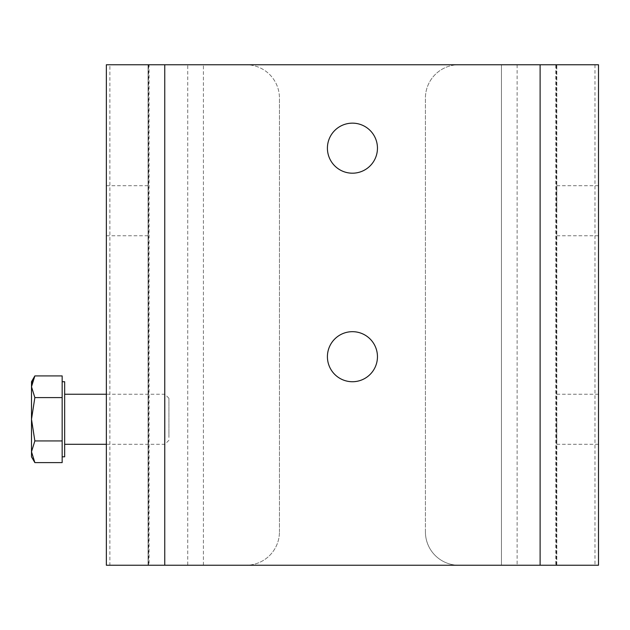 <?xml version="1.0" encoding="UTF-8"?>
<svg xmlns="http://www.w3.org/2000/svg" width="630" height="630" viewBox="0 0 630 630"><rect width="100%" height="100%" fill="white"/><g stroke="black" fill="none" stroke-linecap="round" stroke-linejoin="round"><path stroke-width="0.47" stroke-dasharray="3.15 2.36" d="M556.794 210.735L556.794 185.708L556.794 210.735M598.5 210.735L598.5 185.708L598.5 210.735M556.794 419.265L556.794 444.292L556.794 419.265M598.5 419.265L598.5 444.292L598.5 419.265M327.411 148.176A25.027 25.027 0 0 1 352.43 123.149A25.027 25.027 0 0 1 377.457 148.176A25.027 25.027 0 0 1 352.43 173.195A25.027 25.027 0 0 1 327.411 148.176M327.411 356.706A25.027 25.027 0 0 1 352.43 331.679A25.027 25.027 0 0 1 377.457 356.706A25.027 25.027 0 0 1 352.43 381.733A25.027 25.027 0 0 1 327.411 356.706M106.36 210.735L106.36 185.708L106.36 210.735M148.074 210.735L148.074 185.708L148.074 210.735M109.888 64.764L106.36 64.764L106.36 565.236L109.888 565.236L109.888 64.764L148.546 64.764L148.546 565.236L246.078 565.236A33.366 33.366 0 0 0 279.444 531.877A33.366 33.366 0 0 1 246.078 565.236L187.74 565.236L187.74 64.764L246.078 64.764A33.366 33.366 0 0 1 279.444 98.122A33.366 33.366 0 0 0 246.078 64.764L148.546 64.764M109.888 565.236L148.546 565.236M164.753 64.764L148.074 64.764L148.074 565.236L164.753 565.236L164.753 64.764L540.115 64.764L540.115 565.236L164.753 565.236M279.444 531.877L279.444 98.122L279.444 531.877M149.074 565.236L148.074 565.236L148.074 64.764L149.074 64.764L149.074 565.236L187.74 565.236M149.074 64.764L187.74 64.764M148.074 419.265L148.074 444.292L148.074 419.265M106.36 419.265L106.36 444.292L106.36 419.265M540.115 565.236L556.794 565.236L556.794 64.764L540.115 64.764M594.98 64.764L594.98 565.236L598.5 565.236L598.5 64.764L501.448 64.764L556.794 64.764L556.794 565.236L555.786 565.236L555.786 64.764M517.128 64.764L517.128 565.236L556.322 565.236L556.322 64.764M517.128 565.236L555.786 565.236M594.98 565.236L556.322 565.236M425.415 531.877A33.366 33.366 0 0 0 458.782 565.236A33.366 33.366 0 0 1 425.415 531.877L425.415 98.122A33.366 33.366 0 0 1 458.782 64.764A33.366 33.366 0 0 0 425.415 98.122L425.415 531.877M501.448 64.764L458.782 64.764L501.448 64.764L501.448 565.236L458.782 565.236L501.448 565.236L501.448 64.764M64.654 456.805L64.654 381.733M62.157 462.609L62.157 381.733L62.157 456.805L62.157 440.937L34.855 440.937L31.5 451.773L34.855 462.609M31.5 456.805L31.5 419.265L34.855 440.937M34.855 397.593L31.5 419.265L31.5 386.757L34.855 397.593L62.157 397.593L62.157 375.921M31.5 386.757L31.5 381.733M34.855 375.921L32.547 380.843M168.927 437.456L168.927 398.262L168.927 437.456M164.903 440.937L164.903 394.246L164.903 440.937M64.654 440.937L64.654 394.246L64.654 440.937M203.411 565.236L203.411 64.764L203.411 565.236M598.5 185.708L556.794 185.708M598.5 394.246L556.794 394.246M148.074 185.708L106.36 185.708M148.074 235.754L106.36 235.754M598.5 444.292L556.794 444.292M598.5 235.754L556.794 235.754M168.927 398.262L164.903 394.246L106.36 394.246M168.927 440.268L164.903 444.292L106.36 444.292"/><path stroke-width="0.94" d="M377.457 148.176A25.027 25.027 0 0 0 352.43 123.149A25.027 25.027 0 0 0 327.411 148.176A25.027 25.027 0 0 0 352.43 173.195A25.027 25.027 0 0 0 377.457 148.176M377.457 356.706A25.027 25.027 0 0 0 352.43 331.679A25.027 25.027 0 0 0 327.411 356.706A25.027 25.027 0 0 0 352.43 381.733A25.027 25.027 0 0 0 377.457 356.706M540.115 565.236L540.115 64.764L598.5 64.764L598.5 565.236L106.36 565.236L106.36 64.764L164.753 64.764L164.753 565.236M540.115 64.764L164.753 64.764M62.157 381.733L64.654 381.733L64.654 456.805L62.157 456.805M34.855 462.609L31.5 451.773L31.5 456.805L34.855 462.609L62.157 462.609L62.157 397.593L62.157 440.937L34.855 440.937L31.5 419.265L34.855 397.593L31.5 386.757L31.5 451.773L34.855 440.937M34.855 375.921L31.5 381.733L31.5 386.757L34.855 375.921L62.157 375.921L62.157 397.593L34.855 397.593M32.547 380.843L31.5 386.757M106.36 394.246L64.654 394.246M106.36 444.292L64.654 444.292"/></g></svg>
